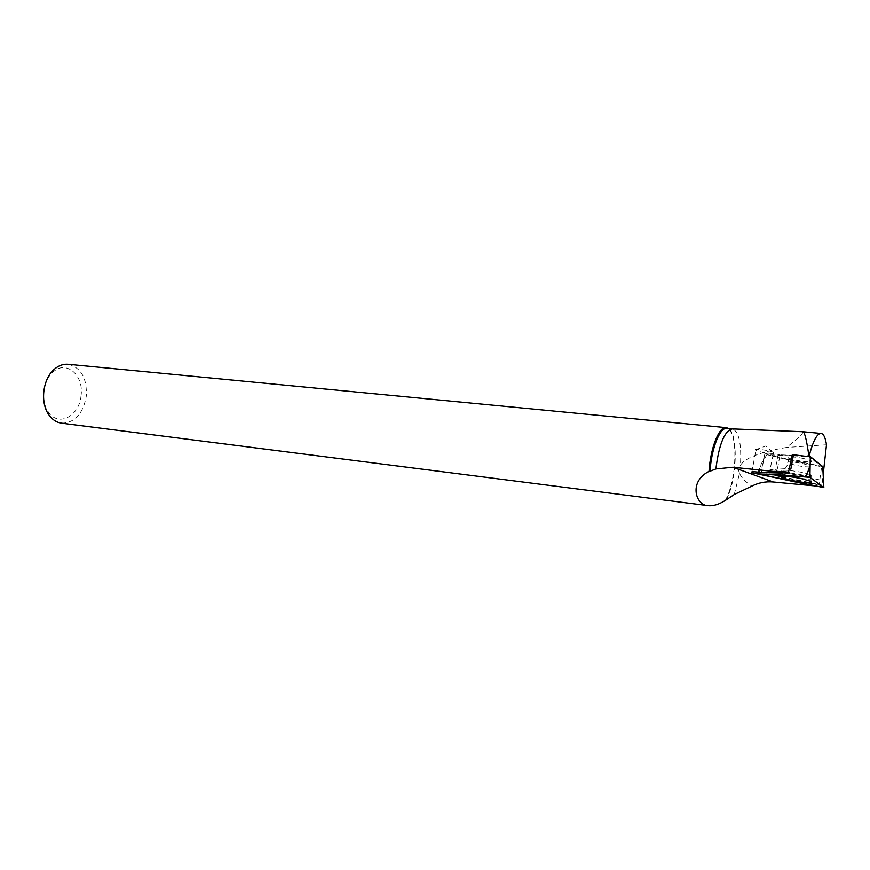 <?xml version="1.0" encoding="UTF-8"?>
<svg xmlns="http://www.w3.org/2000/svg" width="870" height="870" viewBox="0 0 870 870"><rect width="100%" height="100%" fill="white"/><g stroke="black" fill="none" stroke-linecap="round" stroke-linejoin="round"><path stroke-width="0.65" stroke-dasharray="4.35 3.26" d="M803.38 458.425C792.211 456.424 787.372 456.282 788.862 458.022C793.625 460.752 816.734 463.536 810.862 460.643L803.38 458.425M822.737 466.581L766.883 454.727L807.545 456.5M766.883 454.727L761.283 463.819L758.444 472.127M802.901 431.737C803.347 433.488 797.844 438.73 786.404 447.463C760.347 451.998 745.035 457.935 740.446 465.276C741.653 443.776 739 431.65 732.464 428.899L732.409 428.899M734.258 494.508L739.565 473.215C740.979 477.26 745.046 481.567 751.789 486.145M781.641 476.575L819.377 484.59L821.813 486.547L823.314 473.247M820.247 485.384L763.925 475.259M813.254 485.743L821.813 486.547M739.565 473.215C738.141 470.376 738.434 467.723 740.446 465.276M726.298 499.304C737.793 480.273 738.434 428.127 726.896 428.366M826.5 444.798L786.404 447.463M68.088 364.28C81.008 367.488 87.087 378.102 86.315 396.144C83.063 413.913 74.787 422.918 61.487 423.157M725.286 500.457C729.593 492.703 732.562 482.078 734.182 468.593C736.053 448.061 734.171 434.706 728.538 428.518M81.073 395.556C79.485 416.067 58.486 427.333 48.47 412.119C40.466 401.581 42.804 380.647 52.95 372.153C66.087 359.549 84.075 375.209 81.073 395.556M780.444 476.782L766.383 473.802L780.716 476.379M781.532 477.021L820.258 485.242M770.853 472.801L771.092 471.475L782.467 472.149M766.383 473.802L766.089 475.433M782.347 472.78L771.092 471.475M769.123 473.922L772.995 455.467L764.686 453.205L761.098 472.497M755.606 450.127L755.356 449.899C753.986 448.409 767.286 450.007 772.375 451.954L773.898 452.672C777.019 454.716 759.445 452.4 755.921 450.323L755.606 450.127M770.352 469.387L819.812 479.892L819.377 484.59M775.801 472.388L777.617 468.016L790.917 468.767L789.84 473.226M819.812 479.892L821.639 466.777L772.756 456.402M793.364 455.412L780.042 454.825L777.617 468.016M780.042 454.825L778.106 454.412C771.723 453.15 767.34 452.726 764.958 453.129L761.38 472.41M807.523 456.532L809.372 457L821.639 466.777M758.825 474.183L761.283 463.819L758.074 472.095M823.64 477.054L821.128 487.407M793.842 477.162L782.315 473.943C774.702 470.398 804.63 474.161 811.297 477.619C813.907 479.424 809.85 479.587 799.149 478.098M809.774 474.563C801.781 471.388 778.084 468.593 783.207 471.399L792.972 474.346L808.154 476.466M809.905 476.477C812.439 476.347 812.602 475.792 810.405 474.813L809.872 474.607M809.72 466.842C806.588 467.07 801.825 466.537 795.441 465.254L787.937 463.047C786.447 461.339 791.276 461.502 802.444 463.514L809.937 465.711L809.731 466.842M778.106 454.412L774.822 472.182M788.862 458.022L787.937 463.047C788.709 463.057 787.132 465.841 783.207 471.399L781.749 476.162M809.839 472.66L811.297 477.619L810.883 481.317M809.763 472.258L810.862 460.643M48.47 412.119L49.101 415.153M52.95 372.153L54.234 369.326M772.995 455.467L773.55 452.454M751.897 471.866L755.921 450.323M772.375 451.954L765.72 445.995L755.356 449.899"/><path stroke-width="1.3" d="M807.545 456.5L810.285 456.619L822.737 466.581L823.846 487.602L809.796 477.217L757.433 473.769L823.846 487.602M810.285 456.619L809.926 477.293M800.879 478.456C785.969 475.727 779.476 475.411 781.401 477.521L791.537 480.457C806.523 483.209 812.971 483.492 810.883 481.317L800.879 478.456M823.314 473.247L826.5 444.798C825.391 437.458 823.553 433.673 820.986 433.445C817.256 433.543 813.58 440.046 809.97 452.933L807.523 456.532L792.32 454.608L788.503 472.269L789.84 473.226L782.347 472.78M808.708 454.586C806.62 440.035 804.728 432.423 803.043 431.737L732.464 428.899M715.879 468.941L710.04 471.235C711.377 449.453 719.316 428.627 726.048 428.377L732.409 428.899C724.601 430.672 719.088 444.015 715.879 468.941L732.932 467.244L781.086 472.225L781.238 471.279L788.503 472.269M732.932 467.244L773.267 481.969C765.665 481.306 758.51 482.698 751.789 486.145L734.258 494.508L725.286 500.457C718.968 504.393 713.335 506.133 708.376 505.666C696.098 506.035 687.996 481.947 709.028 471.366L710.04 471.235M781.086 472.225L782.293 473.062L761.098 472.497C753.92 471.529 750.701 471.562 751.419 472.584M751.734 472.758L763.925 475.259M773.267 481.969L813.254 485.743M708.376 505.666L61.487 423.157C56.626 422.472 52.494 419.808 49.101 415.153C39.911 403.093 42.608 379.037 54.234 369.326C58.584 365.552 63.205 363.867 68.088 364.28L725.373 427.561C718.489 427.79 710.366 449.116 709.028 471.366M728.538 428.518L726.243 427.551M780.716 476.379L781.641 476.575M780.444 476.782L781.532 477.021M782.293 473.062L782.467 472.149L781.238 471.279M792.32 454.608L793.364 455.412L790.917 468.767M809.437 456.587L809.97 452.933M758.825 474.183L801.553 483.252C812.417 485.732 819.507 486.928 822.824 486.841L810.057 477.391L787.404 475.379C776.605 474.77 763.632 473.715 758.825 474.183M758.444 472.127L757.933 473.595M806.305 476.521L809.72 466.331L809.796 477.217M799.149 478.098L793.842 477.162M808.154 476.466L809.905 476.477M758.074 472.095L757.498 473.595M781.749 476.162L781.401 477.521M820.986 433.445L803.043 431.737M726.048 428.377L725.373 427.561"/></g></svg>

